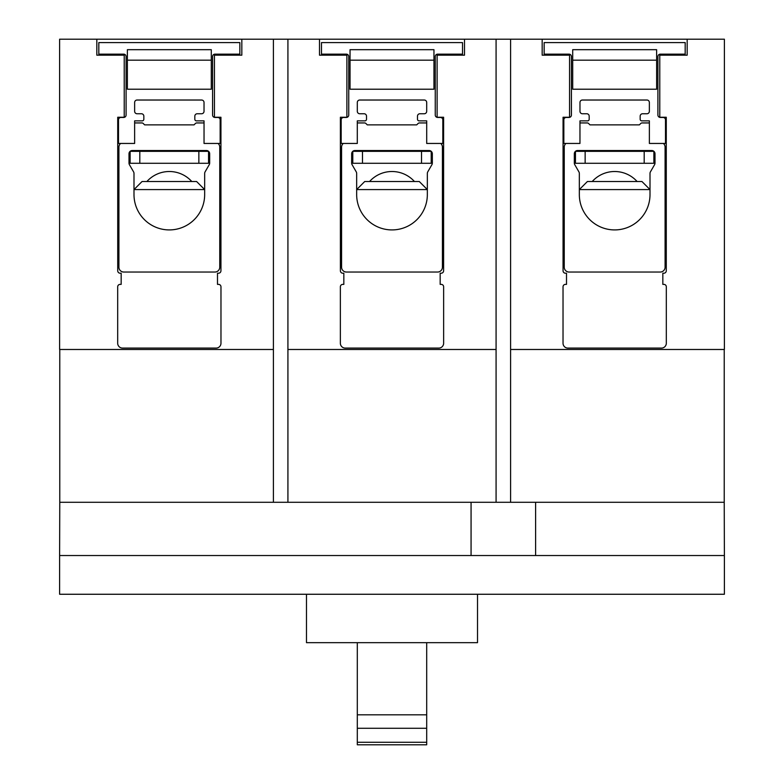 <?xml version="1.0" encoding="UTF-8"?>
<svg xmlns="http://www.w3.org/2000/svg" width="784" height="784" viewBox="0 0 784 784"><rect width="100%" height="100%" fill="white"/><g stroke="black" fill="none" stroke-linecap="round" stroke-linejoin="round"><path stroke-width="1.18" d="M421.527 163.278L431.21 163.278L431.21 151.341L421.527 151.341L421.527 163.278L362.473 163.278L362.473 151.341L421.527 151.341M362.473 151.341L352.79 151.341L352.79 163.278L362.473 163.278M198.862 163.278L208.544 163.278L208.544 151.341L198.862 151.341L198.862 163.278L139.807 163.278L139.807 151.341L198.862 151.341M139.807 151.341L130.124 151.341L130.124 163.278L139.807 163.278M644.193 163.278L653.876 163.278L653.876 151.341L644.193 151.341L644.193 163.278L585.138 163.278L585.138 151.341L644.193 151.341M585.138 151.341L575.456 151.341L575.456 163.278L585.138 163.278M357.308 714.812L357.308 728.277L426.692 728.277L426.692 714.812L357.308 714.812L357.308 642.664M426.692 714.812L426.692 642.664M357.308 742.272L357.308 744.8L426.692 744.8L426.692 742.272L357.308 742.272L357.308 728.277M426.692 742.272L426.692 728.277M346.891 55.174L319.49 55.174L319.49 39.2L464.51 39.2L464.51 55.174L437.109 55.174L437.109 117.247L443.607 117.247L443.607 270.794A2.421 2.421 0 0 1 441.186 273.214L440.167 273.214L440.167 284.376L441.216 284.376A2.421 2.421 0 0 1 443.636 286.797L443.636 343.245A4.841 4.841 0 0 1 438.795 348.086L345.205 348.086A4.841 4.841 0 0 1 340.364 343.245L340.364 286.797A2.421 2.421 0 0 1 342.784 284.376L343.833 284.376L343.833 273.214L342.814 273.214A2.421 2.421 0 0 1 340.393 270.794L340.393 117.247L346.891 117.247L346.891 55.174M319.49 39.2L287.924 39.2L287.924 349.488L496.076 349.488L496.076 39.2L464.51 39.2M124.225 55.174L96.824 55.174L96.824 39.2L241.835 39.2L241.835 55.174L214.434 55.174L214.434 117.247L220.941 117.247L220.941 270.794A2.421 2.421 0 0 1 218.52 273.214L217.491 273.214L217.491 284.376L218.55 284.376A2.421 2.421 0 0 1 220.97 286.797L220.97 343.245A4.841 4.841 0 0 1 216.129 348.086L122.529 348.086A4.841 4.841 0 0 1 117.688 343.245L117.688 286.797A2.421 2.421 0 0 1 120.109 284.376L121.167 284.376L121.167 273.214L120.148 273.214A2.421 2.421 0 0 1 117.727 270.794L117.727 117.247L124.225 117.247L124.225 55.174M569.566 55.174L542.165 55.174L542.165 39.2L687.176 39.2L687.176 55.174L659.775 55.174L659.775 117.247L666.273 117.247L666.273 270.794A2.421 2.421 0 0 1 663.852 273.214L662.833 273.214L662.833 284.376L663.891 284.376A2.421 2.421 0 0 1 666.312 286.797L666.312 343.245A4.841 4.841 0 0 1 661.471 348.086L567.871 348.086A4.841 4.841 0 0 1 563.03 343.245L563.03 286.797A2.421 2.421 0 0 1 565.45 284.376L566.509 284.376L566.509 273.214L565.48 273.214A2.421 2.421 0 0 1 563.059 270.794L563.059 117.247L569.566 117.247L569.566 55.174M287.924 349.488L287.924 502.289L496.076 502.289L496.076 349.488M287.924 502.289L273.4 502.289L273.4 39.2L287.924 39.2M273.4 39.2L241.835 39.2M96.824 39.2L59.613 39.2L59.613 349.488L273.4 349.488M542.165 39.2L510.6 39.2L510.6 349.488L724.387 349.488L724.387 39.2L687.176 39.2M510.6 349.488L510.6 502.289L496.076 502.289M496.076 39.2L510.6 39.2M59.77 349.488L59.77 502.289L273.4 502.289M510.6 502.289L724.23 502.289L724.23 349.488M306.485 594.262L306.485 642.664L477.515 642.664L477.515 594.262M535.609 502.289L535.609 555.533L724.387 555.533L724.387 594.262L59.613 594.262L59.613 555.533L471.066 555.533L471.066 502.289M724.387 555.533L724.23 502.289M59.77 502.289L59.613 555.533M535.609 555.533L471.066 555.533M191.776 181.516A30.174 30.174 0 0 0 146.892 181.516M196.598 181.516L142.061 181.516L133.995 189.581L204.663 189.581L196.598 181.516M127.38 49.686L127.38 89.219L211.288 89.219L211.288 49.686L127.38 49.686L211.288 49.686M126.087 115.032A2.421 2.421 0 0 1 123.666 117.453L120.922 117.453A2.421 2.421 0 0 0 118.502 119.874L118.502 143.452L134.632 143.452L134.632 120.863L142.227 120.863A1.617 1.617 0 0 0 143.835 119.246L143.835 116.169A2.421 2.421 0 0 0 141.414 113.749L137.063 113.749A2.421 2.421 0 0 1 134.642 111.328L134.642 102.449A2.421 2.421 0 0 1 137.063 100.029L201.606 100.029A2.421 2.421 0 0 1 204.026 102.449L204.026 111.328A2.421 2.421 0 0 1 201.606 113.749L197.245 113.749A2.421 2.421 0 0 0 194.824 116.169L194.824 119.246A1.617 1.617 0 0 0 196.441 120.863L204.036 120.863L204.036 143.452L220.157 143.452L220.157 119.874A2.421 2.421 0 0 0 217.736 117.453L214.992 117.453A2.421 2.421 0 0 1 212.572 115.032L212.572 56.566A2.421 2.421 0 0 1 214.992 54.145L239.845 54.145L239.845 42.591L98.823 42.591L98.823 54.145L123.666 54.145A2.421 2.421 0 0 1 126.087 56.566L126.087 115.032M204.663 194.579A35.339 35.339 0 0 1 169.334 229.918A35.339 35.339 0 0 1 133.995 194.579L133.995 173.45A3.224 3.224 0 0 0 133.564 171.843L129.429 164.679A3.224 3.224 0 0 1 128.997 163.062L128.997 153.762A3.224 3.224 0 0 1 132.222 150.538L206.447 150.538A3.224 3.224 0 0 1 209.671 153.762L209.671 163.062A3.224 3.224 0 0 1 209.24 164.679L205.104 171.843A3.224 3.224 0 0 0 204.663 173.45L204.663 194.579M120.618 143.452A4.841 4.841 0 0 0 118.913 147.147L118.913 267.197A4.841 4.841 0 0 0 123.745 272.038L214.914 272.038A4.841 4.841 0 0 0 219.755 267.197L219.755 147.147A4.841 4.841 0 0 0 218.04 143.452M204.036 122.98A4.841 4.841 0 0 0 203.458 122.941L196.764 122.941A1.94 1.94 0 0 0 195.392 123.509L194.02 124.881L144.648 124.881L143.266 123.509A1.94 1.94 0 0 0 141.904 122.941L135.201 122.941A4.841 4.841 0 0 0 134.632 122.98M141.737 272.038L196.921 272.038M414.442 181.516A30.174 30.174 0 0 0 369.558 181.516M419.273 181.516L364.727 181.516L356.661 189.581L427.339 189.581L419.273 181.516M350.046 49.686L350.046 89.219L433.954 89.219L433.954 49.686L350.046 49.686L433.954 49.686M348.753 115.032A2.421 2.421 0 0 1 346.332 117.453L343.598 117.453A2.421 2.421 0 0 0 341.177 119.874L341.177 143.452L357.298 143.452L357.298 120.863L364.893 120.863A1.617 1.617 0 0 0 366.51 119.246L366.51 116.169A2.421 2.421 0 0 0 364.09 113.749L359.729 113.749A2.421 2.421 0 0 1 357.308 111.328L357.308 102.449A2.421 2.421 0 0 1 359.729 100.029L424.271 100.029A2.421 2.421 0 0 1 426.692 102.449L426.692 111.328A2.421 2.421 0 0 1 424.271 113.749L419.91 113.749A2.421 2.421 0 0 0 417.49 116.169L417.49 119.246A1.617 1.617 0 0 0 419.107 120.863L426.702 120.863L426.702 143.452L442.823 143.452L442.823 119.874A2.421 2.421 0 0 0 440.402 117.453L437.668 117.453A2.421 2.421 0 0 1 435.247 115.032L435.247 56.566A2.421 2.421 0 0 1 437.668 54.145L462.511 54.145L462.511 42.591L321.489 42.591L321.489 54.145L346.332 54.145A2.421 2.421 0 0 1 348.753 56.566L348.753 115.032M427.339 194.579A35.339 35.339 0 0 1 392 229.918A35.339 35.339 0 0 1 356.661 194.579L356.661 173.45A3.224 3.224 0 0 0 356.23 171.843L352.094 164.679A3.224 3.224 0 0 1 351.663 163.062L351.663 153.762A3.224 3.224 0 0 1 354.887 150.538L429.113 150.538A3.224 3.224 0 0 1 432.337 153.762L432.337 163.062A3.224 3.224 0 0 1 431.906 164.679L427.77 171.843A3.224 3.224 0 0 0 427.339 173.45L427.339 194.579M343.284 143.452A4.841 4.841 0 0 0 341.579 147.147L341.579 267.197A4.841 4.841 0 0 0 346.42 272.038L437.58 272.038A4.841 4.841 0 0 0 442.421 267.197L442.421 147.147A4.841 4.841 0 0 0 440.716 143.452M426.702 122.98A4.841 4.841 0 0 0 426.124 122.941L419.43 122.941A1.94 1.94 0 0 0 418.068 123.509L416.686 124.881L367.314 124.881L365.932 123.509A1.94 1.94 0 0 0 364.57 122.941L357.876 122.941A4.841 4.841 0 0 0 357.298 122.98M364.413 272.038L419.587 272.038M637.108 181.516A30.174 30.174 0 0 0 592.224 181.516M641.939 181.516L587.402 181.516L579.337 189.581L650.005 189.581L641.939 181.516M572.712 49.686L572.712 89.219L656.62 89.219L656.62 49.686L572.712 49.686L656.62 49.686M571.428 115.032A2.421 2.421 0 0 1 569.008 117.453L566.264 117.453A2.421 2.421 0 0 0 563.843 119.874L563.843 143.452L579.964 143.452L579.964 120.863L587.559 120.863A1.617 1.617 0 0 0 589.176 119.246L589.176 116.169A2.421 2.421 0 0 0 586.755 113.749L582.394 113.749A2.421 2.421 0 0 1 579.974 111.328L579.974 102.449A2.421 2.421 0 0 1 582.394 100.029L646.937 100.029A2.421 2.421 0 0 1 649.358 102.449L649.358 111.328A2.421 2.421 0 0 1 646.937 113.749L642.586 113.749A2.421 2.421 0 0 0 640.165 116.169L640.165 119.246A1.617 1.617 0 0 0 641.773 120.863L649.368 120.863L649.368 143.452L665.498 143.452L665.498 119.874A2.421 2.421 0 0 0 663.078 117.453L660.334 117.453A2.421 2.421 0 0 1 657.913 115.032L657.913 56.566A2.421 2.421 0 0 1 660.334 54.145L685.177 54.145L685.177 42.591L544.155 42.591L544.155 54.145L569.008 54.145A2.421 2.421 0 0 1 571.428 56.566L571.428 115.032M650.005 194.579A35.339 35.339 0 0 1 614.666 229.918A35.339 35.339 0 0 1 579.337 194.579L579.337 173.45A3.224 3.224 0 0 0 578.896 171.843L574.76 164.679A3.224 3.224 0 0 1 574.329 163.062L574.329 153.762A3.224 3.224 0 0 1 577.553 150.538L651.778 150.538A3.224 3.224 0 0 1 655.003 153.762L655.003 163.062A3.224 3.224 0 0 1 654.571 164.679L650.436 171.843A3.224 3.224 0 0 0 650.005 173.45L650.005 194.579M565.96 143.452A4.841 4.841 0 0 0 564.245 147.147L564.245 267.197A4.841 4.841 0 0 0 569.086 272.038L660.255 272.038A4.841 4.841 0 0 0 665.087 267.197L665.087 147.147A4.841 4.841 0 0 0 663.382 143.452M649.368 122.98A4.841 4.841 0 0 0 648.799 122.941L642.096 122.941A1.94 1.94 0 0 0 640.734 123.509L639.352 124.881L589.98 124.881L588.608 123.509A1.94 1.94 0 0 0 587.236 122.941L580.542 122.941A4.841 4.841 0 0 0 579.964 122.98M587.079 272.038L642.263 272.038M211.288 60.172L127.38 60.172M433.954 60.172L350.046 60.172M656.62 60.172L572.712 60.172"/></g></svg>

